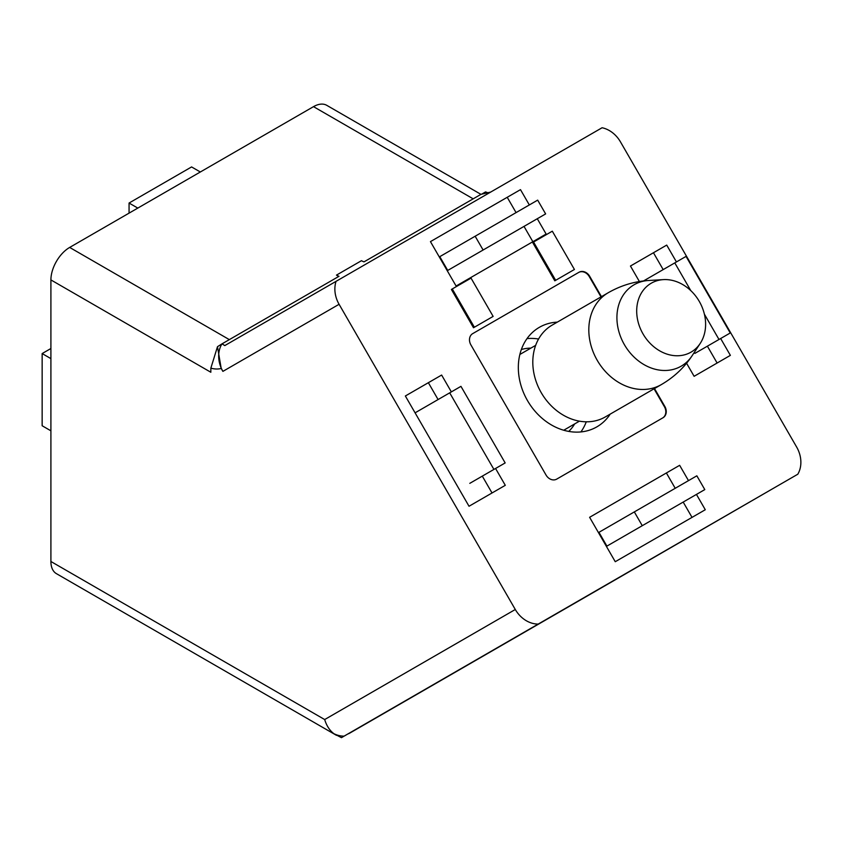 <?xml version="1.0" encoding="UTF-8"?>
<svg xmlns="http://www.w3.org/2000/svg" width="843" height="843" viewBox="0 0 843 843"><rect width="100%" height="100%" fill="white"/><g stroke="black" fill="none" stroke-linecap="round" stroke-linejoin="round"><path stroke-width="1.26" d="M563.725 430.236L579.436 421.163L563.725 430.236M535.663 345.356L519.857 354.471L535.663 345.356M605.274 416.958L661.291 384.629A53.056 43.32 60 0 0 661.291 384.619A53.056 43.32 60 0 1 597.244 360.34A53.056 43.32 60 0 1 608.235 292.732L552.218 325.071A53.056 43.32 60 0 0 541.238 392.68A53.056 43.32 60 0 0 605.274 416.958L661.291 384.619C673.894 377.285 684.137 367.706 692.008 355.883A47.029 38.399 60 0 1 681.155 366.189A47.029 38.399 60 0 1 624.389 344.661A47.029 38.399 60 0 1 634.136 284.734A47.029 38.399 60 0 1 648.488 280.498C634.315 281.404 620.891 285.482 608.235 292.732L552.218 325.071M691.049 352.132A39.79 32.487 60 0 0 700.227 343.396A39.79 32.487 60 0 0 699.29 301.425A39.79 32.487 60 0 0 663.399 279.623A39.79 32.487 60 0 0 651.26 283.206A39.79 32.487 60 0 0 643.019 333.912A39.79 32.487 60 0 0 691.049 352.132M580.901 431.932A57.472 46.923 60 0 0 586.275 421.806M538.572 339.023A57.472 46.923 60 0 0 527.012 338.601M557.328 322.121A57.472 46.923 60 0 0 539.362 327.326L539.362 327.326A57.472 46.923 60 0 0 527.465 400.562A57.472 46.923 60 0 0 596.844 426.874L596.844 426.874A57.472 46.923 60 0 0 610.195 414.124M601.006 296.905L589.246 276.546A8.841 7.218 60 0 0 578.572 272.5L472.712 333.617L579.015 272.247A8.841 7.218 -120 0 1 589.689 276.293L601.449 296.652M662.587 417.991A8.841 7.218 60 0 0 664.41 406.726L654.052 388.802M654.495 388.539L664.853 406.474A8.841 7.218 -120 0 1 663.019 417.738L556.728 479.109A8.841 7.218 -120 0 1 546.053 475.062L470.889 344.882A8.841 7.218 -120 0 1 472.723 333.607M720.649 338.517L730.375 355.367L694.116 376.305L686.581 363.249M639.394 281.52L630.448 266.03L666.718 245.092L676.444 261.941M696.444 494.409L705.285 509.73L615.253 561.712L589.615 517.296L679.648 465.315L688.489 480.626M495.568 468.476L505.294 485.315L469.024 506.253L405.357 395.989L441.627 375.051L451.353 391.89M537.286 218.737L546.127 234.048L456.095 286.03L430.446 241.625L520.489 189.643L529.33 204.954M492.259 316.905L473.503 327.737L451.395 289.455L471.037 278.116L493.134 316.399L474.377 327.232L452.269 288.949M573.546 269.981L554.789 280.814L532.681 242.521L552.313 231.182L574.42 269.475L555.663 280.308L533.556 242.015M336.051 281.351A26.523 21.655 60 0 0 339.086 304.291L222.889 371.373L221.203 368.465L217.483 346.684L222.036 343.839L224.786 345.588L602.092 127.746A26.523 21.655 60 0 1 620.448 141.845L796.656 447.064A26.523 21.655 60 0 1 797.805 474.219L341.457 737.667L333.902 733.705C329.655 730.47 326.578 725.76 324.681 719.553L50.907 561.491A26.523 15.311 -60 0 0 56.397 573.64L336.452 735.328M538.245 624.073A26.523 21.655 60 0 1 515.294 609.5L339.086 304.291M630.448 266.03L653.451 252.752L663.178 269.602M666.718 245.092L653.451 252.752M707.393 346.178L717.119 363.027M694.885 353.396L730.249 332.974L686.044 256.398L674.79 262.9L690.796 290.635M704.39 314.165L718.995 339.476M674.79 262.9L643.546 280.93M679.648 465.315L666.381 472.976L675.222 488.287M683.188 502.07L692.029 517.391M606.907 546.116L598.952 532.323L634.315 511.912L642.271 525.695L606.907 546.116L669.426 510.015M589.615 517.296L666.381 472.976M642.271 525.695L704.801 489.593L696.845 475.81L634.315 511.912M469.793 483.345L505.168 462.933L460.952 386.347L415.093 412.828M405.357 395.989L428.36 382.701L438.086 399.55M482.301 476.126L492.027 492.976M449.698 392.849L493.914 469.425M441.627 375.051L428.36 382.701M430.446 241.625L507.223 197.294L516.064 212.615M520.489 189.643L507.223 197.294M510.268 234.333L447.738 270.434L439.783 256.651L475.157 236.23L483.113 250.013L545.632 213.911L537.676 200.128L475.157 236.23M524.019 226.398L532.86 241.709M483.113 250.013L447.738 270.434M221.741 344.218A26.523 21.655 60 0 0 222.889 371.373M229.338 339.624L69.663 247.431A26.523 15.311 -60 0 0 50.907 279.918L210.845 372.258L210.845 368.17L217.483 346.684M490.71 192.056L481.005 194.322L364.028 261.857A17.682 10.211 60 0 1 361.478 260.687L336.462 275.124A17.682 10.211 -120 0 0 339.012 276.293L222.036 343.839M488.339 192.952L485.557 191.909L481.543 194.227M333.902 733.705A26.523 21.655 60 0 0 344.092 736.139M777.836 485.747L599.594 588.878A17.682 10.211 -120 0 1 599.447 588.962M336.462 275.124L338.749 276.451M69.663 247.431L313.512 106.65A26.523 15.311 -60 0 1 326.768 105.333L480.953 194.354M50.907 279.918L50.907 561.491M346.167 734.97A17.682 10.211 -120 0 0 346.178 734.959L344.576 735.886L346.178 734.959M473.503 327.737L474.377 327.232M554.789 280.814L555.663 280.308M50.907 358.623L42.15 353.565L50.907 348.507M50.907 430.815L42.15 425.757L42.15 353.565M200.339 171.993L191.582 166.935L129.063 203.037L129.063 213.142M137.809 208.084L129.063 203.037M349.497 733.262L599.594 588.878L349.497 733.262A17.682 10.211 60 0 1 348.106 733.853M568.73 431.405A48.188 39.347 60 0 0 574.663 423.924M530.89 348.106A48.188 39.347 60 0 0 521.343 349.529M210.845 368.17A44.215 25.522 -120 0 0 221.203 368.465M515.294 609.5L324.681 719.553M473.186 198.843L313.512 106.65M663.399 279.623L648.488 280.498M700.227 343.396L692.008 355.883"/></g></svg>
